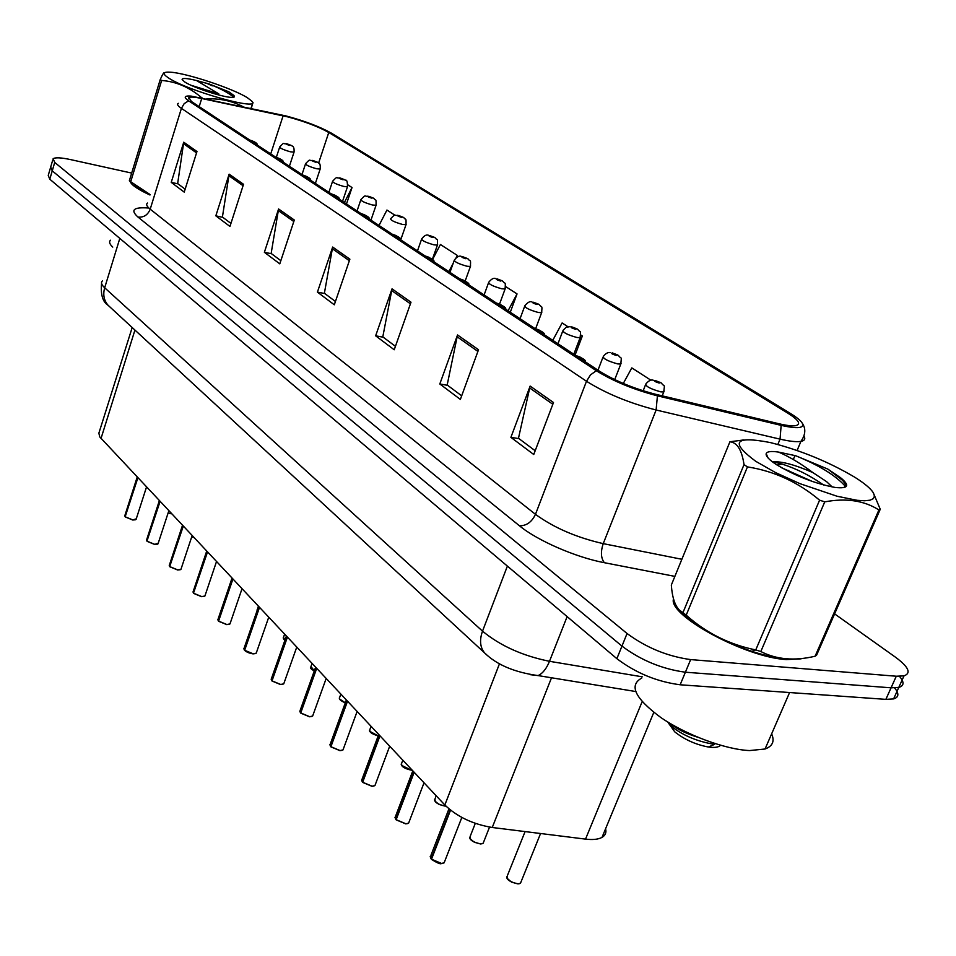 <?xml version="1.0" encoding="UTF-8"?>
<svg xmlns="http://www.w3.org/2000/svg" width="956" height="956" viewBox="0 0 956 956"><rect width="100%" height="100%" fill="white"/><g stroke="black" fill="none" stroke-linecap="round" stroke-linejoin="round"><path stroke-width="1.43" d="M605.59 828.733C606.57 832.545 605.375 835.436 602.005 837.396C598.301 839.404 592.804 839.977 585.526 839.117L492.244 827.49C472.921 824.251 457.123 816.759 444.839 805L99.723 436.868L98.874 433.152L132.191 327.538M130.339 181.819C131.677 185.189 138.226 189.575 149.972 195C138.226 189.575 131.677 185.189 130.339 181.819M673.526 598.874C667.563 614.995 744.796 657.274 786.298 659.58L801.092 658.851L786.298 659.58C744.796 657.274 667.563 614.995 673.526 598.874M287.541 116.835C304.51 121.4 318.252 126.61 328.768 132.478L787.529 412.968C798.69 419.995 801.415 424.225 795.691 425.671C792.249 426.209 786.645 425.563 778.901 423.735L655.338 394.207C633.816 388.578 615.282 380.966 599.735 371.358L191.439 101.503L188.882 97.512C190.626 96.747 194.905 97.07 201.716 98.504L287.541 116.835M286.155 115.975L191.081 96.09C184.233 95.6 183.397 97.177 188.595 100.798L596.329 370.725C613.382 381.277 633.744 389.642 657.417 395.832L781.148 425.372C797.591 429.029 804.617 428.276 802.227 423.126C800.638 420.532 796.73 417.33 790.516 413.518L331.326 133.111C319.794 126.694 304.737 120.982 286.155 115.975M52.747 160.022L50.68 167.073L52.257 170.825L621.962 646.113C641.07 660.381 662.221 669.081 685.392 672.211L891.076 687.818L898.795 687.412C904.173 685.799 904.4 682.118 899.477 676.358M131.689 173.084L70.553 159.592C61.112 157.573 55.305 157.286 53.13 158.732L54.719 162.424L627.064 633.505C646.268 647.678 667.467 656.378 690.65 659.592L896.286 676.227L904.006 675.88C911.427 673.179 908.654 667.013 895.676 657.346L834.6 613.872M478.514 349.741L460.362 399.417L439.808 383.989L457.53 334.959L478.514 349.741M553.488 402.524L533.747 454.506L510.898 437.358L530.138 386.081L553.488 402.524M294.305 220.035L279.785 263.856L264.37 252.288L278.59 208.982L294.305 220.035M243.529 184.293L229.954 226.453L215.829 215.841L229.141 174.171L243.529 184.293M196.972 151.514L184.221 192.12L171.232 182.369L183.743 142.205L196.972 151.514M410.996 302.204L394.219 349.765L375.636 335.819L392.032 288.855L410.996 302.204M349.884 259.172L334.301 304.797L317.416 292.118L332.664 247.054L349.884 259.172M650.976 380.249L631.808 367.893L623.288 383.464M456.61 257.439L457.327 255.419L440.405 244.509L432.542 259.566M395.043 215.279L386.941 210.045L379.006 225.473M346.478 203.975L352.035 187.543L347.853 184.855M575.082 355.07L582.335 335.998L580.794 335.006M567.936 326.725L562.116 322.961L552.783 340.324M510.289 312.242L517.041 293.91L505.664 286.585M317.416 292.118L324.825 293.552M335.437 301.487L324.383 293.229L332.664 247.054M375.636 335.819L383.248 337.205M395.437 346.323L382.794 336.882L392.032 288.855M171.232 182.369L178.055 183.875M185.153 189.18L177.649 183.576L183.743 142.205M215.829 215.841L222.832 217.335M230.934 223.393L222.413 217.024L229.141 174.171M264.37 252.288L271.576 253.758M280.837 260.677L271.146 253.436L278.59 208.982M510.898 437.358L518.941 438.613M535.181 450.742L518.475 438.266L530.138 386.081M439.808 383.989L447.635 385.328M461.676 395.82L447.181 384.981L457.53 334.959M517.041 293.91L508.078 310.772M457.327 255.419L456.072 257.833M453.168 263.366L448.842 271.624M352.035 187.543L344.363 202.576M582.335 335.998L576.934 346M50.298 168.399L48.242 175.39L49.796 179.202L616.871 658.672C635.895 673.048 656.987 681.748 680.158 684.783L885.865 699.362L893.609 698.908C898.915 697.271 899.249 693.614 894.589 687.926M50.68 167.073L52.257 170.825L621.962 646.113C641.07 660.381 662.221 669.081 685.392 672.211L891.076 687.818L898.795 687.412L904.006 675.88M291.735 145.694L287.314 143.962C285.318 143.782 286.083 144.272 289.62 145.431L290.66 145.24L287.505 144.344L290.552 145.181M290.66 145.24L292.142 145.981C293.707 146.495 294.329 148.55 294.03 152.159L290.325 151.777C283.514 149.829 279.977 148.216 279.726 146.937C285.103 141.273 282.414 144.344 286.573 143.735M137.198 477.056L124.961 515.26L125.164 516.778L137.879 477.773M250.651 140.628L251.488 141.189M125.152 516.634L137.664 477.558M132.717 520.016L125.356 516.861L132.848 519.921L136.266 518.821M317.822 162.448L313.305 160.668C311.309 160.512 312.11 161.026 315.707 162.209L316.735 161.994L313.532 161.086L316.627 161.923M316.735 161.994L318.229 162.723C319.925 162.998 320.559 165.113 320.14 169.081L316.472 168.722C309.433 166.714 305.8 165.041 305.573 163.691C311.035 157.955 308.465 161.074 312.493 160.429M345.104 179.955L340.479 178.139C338.484 178.019 339.32 178.557 342.989 179.764L343.993 179.501L340.742 178.581L343.885 179.429M343.993 179.501L345.51 180.242C346.885 179.704 347.53 181.891 347.458 186.779L343.813 186.444C336.548 184.365 332.808 182.632 332.616 181.222C338.149 175.402 335.664 178.569 339.595 177.888M373.641 198.286L368.92 196.434C366.925 196.327 367.809 196.9 371.561 198.119L372.529 197.832L369.231 196.888L372.41 197.749M372.529 197.832L374.059 198.573C375.433 201.226 376.305 197.163 376.043 205.301L372.434 204.99C364.917 202.851 361.081 201.047 360.914 199.553C366.769 193.566 363.997 196.948 367.94 196.159M403.552 217.49L398.724 215.59C396.74 215.53 397.66 216.116 401.484 217.371L402.428 217.036L399.082 216.08L402.309 216.952M402.428 217.036L403.97 217.777C405.499 220.609 406.336 216.45 405.989 224.72L402.428 224.421C394.649 222.222 390.693 220.334 390.574 218.769C396.525 212.698 393.86 216.14 397.648 215.303M159.353 500.669L146.734 539.507L146.949 541.132L160.07 501.446M276.559 157.764L277.443 158.338M146.937 540.988L159.855 501.219M154.669 544.454L147.14 541.227L154.812 544.37L158.242 543.175M182.488 525.346L169.475 564.829L169.702 566.573L183.265 526.159M303.685 175.689L304.606 176.298M169.523 566.227L183.038 525.92M177.601 569.991L169.905 566.669L177.756 569.895L180.947 569.346L181.186 568.617M206.687 551.134L193.255 591.286L193.482 593.174L207.512 552.006M332.126 194.486L333.082 195.12M193.459 593.019L207.273 551.755M201.585 596.675L193.686 593.27L201.74 596.592L204.907 596.018L205.181 595.218M110.466 240.231C108.805 241.808 109.558 244.103 112.76 247.09M641.715 678.103C628.606 685.261 635.023 698.43 660.966 717.621C686.229 734.973 725.329 749.528 749.576 750.568L765.051 749.002C772.639 746.23 774.826 741.187 771.635 733.85M168.16 77.699C187.531 91.143 264.119 112.222 251.428 100.822L247.52 97.835C233.587 88.741 187.065 73.206 170.586 72.202C162.867 71.688 162.054 73.516 168.16 77.699M132.346 183.863L129.359 180.696L160.238 79.539L161.648 80.471L130.709 181.736L150.104 194.582M201.716 97.906L201.74 97.811C189.718 87.39 176.358 81.607 161.648 80.471M201.74 97.811L202.469 98.062M243.135 106.725C232.069 100.918 219.916 98.313 206.711 98.898M251.213 108.434L253.017 102.567L251.046 108.1M129.359 180.696L130.709 181.736M133.625 185.177L150.044 194.785M196.518 80.531C186.922 78.201 182.118 77.866 182.106 79.539L184.592 81.869C192.981 87.653 225.03 98.014 232.463 97.369L234.16 97.046L234.34 96.006L228.819 91.8L209.507 84.116L196.518 80.531L218.769 93.843L191.152 85.311M206.281 91.214L193.757 86.47M233.754 97.201L233.682 95.242M212.34 85.849L206.448 83.184M160.238 79.539C162.592 74.245 164.026 71.975 164.528 72.74M233.694 97.225C229.177 93.234 221.111 88.872 209.507 84.116M233.766 95.373L228.819 91.8M755.754 461.318L775.603 472.611L799.873 483.628L837.026 496.236L857.102 500.299L864.618 500.765L870.115 500.179L873.414 498.59L874.465 496.045L873.246 492.651C870.51 488.385 864.391 483.27 854.903 477.307C828.792 461.832 800.59 450.252 770.285 442.556C734.519 435.661 729.679 441.923 755.754 461.318M743.541 439.975L729.918 441.78L671.327 585.048C672.188 597.118 674.852 605.447 679.322 610.024L682.966 612.629L744.019 464.628L747.449 466.898L686.205 615.15C706.221 633.015 729.404 644.607 755.754 649.913L760.821 651.526C776.475 659.568 794.579 661.134 815.121 656.21L816.579 655.195L880.249 509.261L878.911 509.954C864.128 500.538 846.084 497.849 824.753 501.864L760.821 651.526M755.754 649.913L819.591 500.179C798.14 482.147 774.085 471.057 747.449 466.898M819.591 500.179L824.753 501.864M873.246 492.651L880.249 509.261M682.966 612.629L686.205 615.15M680.266 611.039L690.029 620.038C706.4 632.418 726.978 642.85 751.763 651.323C768.445 656.724 782.068 659.305 792.655 659.066M832.198 486.974L826.629 481.669L812.863 472.575C795.117 464.843 781.912 461.258 773.249 461.832L772.615 461.975M823.522 484.955C810.162 475.598 796.348 468.631 782.068 464.054L773.249 461.832M776.499 464.664C795.631 476.064 815.169 483.664 835.126 487.452C848.366 488.851 850.195 485.612 840.611 477.737L827.86 469.109L795.619 455.713L778.602 452.092C771.157 450.969 767.023 451.483 766.174 453.646C765.613 456.096 769.054 459.776 776.499 464.664M843.754 487.656L845.223 486.042L845.235 483.879L840.611 477.737M668.555 723.226L674.757 731.854C684.46 739.55 695.645 744.605 708.336 747.006C714.598 747.891 718.661 747.317 720.537 745.262M667.73 721.995L673.048 727.635C684.58 736.18 698.418 741.748 714.562 744.377L708.336 747.006M778.602 452.092C789.56 456.825 800.985 463.648 812.863 472.575M815.121 656.21L878.911 509.954M744.019 464.628C741.892 450.109 737.196 442.497 729.918 441.78M845.188 486.15C835.568 475.407 819.041 465.261 795.619 455.713M812.528 481.537L781.47 467.687M843.921 481.382L827.86 469.109M697.713 737.219C685.691 733.479 676.645 728.974 670.586 723.716M434.932 237.638L429.985 235.69C428.001 235.666 428.969 236.287 432.889 237.554L433.785 237.172L430.391 236.216L433.666 237.088M433.785 237.172L435.35 237.924C437.012 240.9 437.848 236.682 437.394 245.095L433.893 244.82C425.838 242.537 421.763 240.565 421.68 238.916C424.297 235.463 426.675 234.28 428.79 235.391M467.878 258.789L462.824 256.805C460.84 256.805 461.856 257.463 465.859 258.765L466.731 258.323L463.266 257.355L466.6 258.24M466.731 258.323L468.309 259.088C470.185 262.314 470.926 257.929 470.388 266.485L466.946 266.234C458.581 263.868 454.387 261.813 454.351 260.068C457.028 256.602 459.406 255.407 461.485 256.483M502.521 281.028L497.335 278.997C495.375 279.044 496.439 279.738 500.538 281.064L501.362 280.574L497.849 279.582L501.219 280.478M501.362 280.574L502.952 281.327C505.031 284.78 505.724 280.275 505.079 288.987L501.697 288.76C493.009 286.31 488.683 284.159 488.695 282.307C491.527 278.817 493.905 277.599 495.853 278.65M232.009 578.129L218.135 618.962L218.601 621.065M226.668 624.615L218.589 621.113L232.894 579.073M361.954 214.204L362.969 214.873M218.147 620.575L232.643 578.81M258.55 606.415L244.198 647.941L244.688 650.223M252.958 653.868L244.664 650.271L259.494 607.418M393.298 234.913L394.362 235.618M244.413 649.996L259.231 607.144M286.382 636.087L271.528 678.318L272.042 680.792M280.526 684.556L272.018 680.863L287.398 637.162M426.268 256.71L427.392 257.451M271.755 680.564L287.123 636.875M538.993 304.45L533.687 302.371C531.739 302.466 532.862 303.183 537.057 304.546L537.822 303.996L534.249 302.992L537.678 303.9M537.822 303.996L539.435 304.749C541.682 308.31 542.434 304.068 541.598 312.684L538.3 312.481C529.265 309.935 524.784 307.677 524.868 305.717C527.82 302.216 530.198 300.973 532.014 302M577.448 329.139L571.999 327.012C570.075 327.155 571.258 327.908 575.56 329.294L576.265 328.685L572.632 327.669L576.11 328.577M576.265 328.685L577.89 329.45C580.34 333.262 581.045 328.816 580.101 337.683L576.898 337.492C567.482 334.839 562.845 332.473 563 330.394L566.036 327.358L570.123 326.617M618.042 355.202L612.449 353.015C610.561 353.218 611.816 354.019 616.214 355.441L616.859 354.748L613.166 353.72L616.692 354.64M616.859 354.748L618.496 355.513C621.209 359.623 621.818 355.023 620.743 364.069L617.66 363.901C607.837 361.141 603.033 358.655 603.272 356.433C605.745 353.361 608.1 352.083 610.322 352.609M660.966 382.759L655.23 380.524C653.366 380.787 654.693 381.635 659.21 383.081L659.771 382.316L656.019 381.265L659.604 382.209M659.771 382.316L661.433 383.081C664.432 387.527 664.946 382.759 663.727 391.984L660.763 391.841C650.498 388.949 645.527 386.332 645.85 383.965C648.479 380.87 650.797 379.58 652.805 380.094L660.441 382.46M315.611 667.24L300.22 710.212L300.758 712.889M309.457 716.773L300.734 712.961L316.699 668.399M460.983 279.654L462.166 280.431M300.447 712.65L316.412 668.101M346.335 700.007L330.394 743.72L330.943 746.624M339.882 750.639L330.907 746.72L347.506 701.25M497.61 303.853L498.853 304.677M330.621 746.397L347.207 700.927M378.695 734.495L362.145 778.973L362.718 782.139M371.908 786.286L362.683 782.247L379.962 735.833M536.292 329.426L537.607 330.298M362.372 781.9L379.64 735.499M412.801 770.847L395.617 816.113L396.214 819.567M405.655 823.857L396.166 819.686L414.163 772.305M577.209 356.469L578.595 357.389M395.425 818.754L395.832 819.376L413.84 771.946M448.95 808.86L430.941 855.297L431.562 859.062M441.278 863.519L431.503 859.205L450.539 810.162M430.69 858.177L431.144 858.87L450.168 809.863M134.939 330.071L101.013 438.481M499.522 663.643L444.839 805M551.516 677.78L492.244 827.49M642.145 701.644L585.526 839.117M328.768 132.478L318.611 163.034M596.329 370.725L590.485 374.895L586.494 381.265L181.413 108.363L184.161 103.666L188.595 100.798M657.417 395.832L656.115 410.005C629.06 403.014 605.853 393.43 586.494 381.265L535.468 514.34C553.859 527.736 576.456 537.511 603.236 543.641L681.867 559.272M147.487 203.042C145.838 204.333 146.734 206.376 150.2 209.173L181.413 108.363C177.78 105.889 176.752 104.204 178.294 103.32M781.148 425.372L780.048 439.139L656.115 410.005L603.236 543.641C600.511 551.815 600.894 558.173 604.371 562.702C575.835 557.372 537.2 540.51 519.466 525.8L137.999 217.06C130.112 209.985 133.541 206.962 148.288 208.002M803.948 436.055C805.657 438.912 804.641 440.692 800.913 441.397C796.599 442.114 789.644 441.361 780.048 439.139L777.837 444.468M674.876 576.384L604.371 562.702M896.286 676.227L885.865 699.362M54.719 162.424L49.796 179.202M627.064 633.505L616.871 658.672M690.65 659.592L680.158 684.783M137.999 217.06C143.747 217.621 147.822 214.992 150.2 209.173L535.468 514.34C531.823 522.048 526.493 525.86 519.466 525.8M283.107 115.796L270.727 153.904M201.716 98.504L199.183 106.618M349.358 260.725L332.258 248.656M293.803 221.529L278.22 210.523M243.063 185.727L228.795 175.653M196.542 152.888L183.421 143.639M410.435 303.817L391.59 290.516M477.904 351.426L457.04 336.703M552.819 404.28L529.6 387.897M102.412 280.945C100.715 282.546 101.479 284.828 104.682 287.792L119.811 238.403M109.821 306.876L108.124 305.311C103.941 300.507 102.794 294.663 104.682 287.792L482.517 631.151C500.239 645.778 522.562 655.828 549.497 661.301L567.135 616.608M635.632 691.511L538.037 675.581C542.602 673.562 546.426 668.806 549.497 661.301L642.253 676.812M486.855 654.956L484.668 652.984C480.067 647.427 479.338 640.15 482.517 631.151L507.385 566.095M101.575 283.406C100.511 294.615 102.698 301.929 108.124 305.311L484.668 652.984C496.738 664.802 514.531 672.331 538.037 675.581L530.09 674.661M168.101 513.002L171.578 513.707M170.909 513.754L171.686 513.826M171.674 513.814L170.981 513.754M294.137 151.825L289.405 166.248M135.501 519.765L132.788 520.016L125.379 517.005M252.193 141.655L252.575 141.751C254.678 141.93 253.914 141.428 250.281 140.245L249.934 140.162M191.654 537.057L193.781 537.38M193.1 537.415L193.877 537.475M320.272 168.722L315.372 183.409M217.036 562.164L216.331 562.116M347.602 186.384L342.535 201.358M376.198 204.859L370.952 220.143M258.371 606.224L257.128 610.537M406.169 224.23L400.731 239.825M157.429 544.203L154.752 544.466M278.184 158.827L278.555 158.923C280.67 159.09 279.869 158.553 276.165 157.346L275.818 157.274M180.314 569.716L177.696 569.991L169.917 566.824M305.382 176.812L305.765 176.908C307.88 177.039 307.043 176.49 303.267 175.247L302.909 175.175M204.237 596.401L201.668 596.687M333.907 195.657L334.289 195.753C336.404 195.861 335.532 195.275 331.66 194.02L331.302 193.937M284.601 634.187L283.514 637.282L284.912 640.281M283.179 637.951L284.864 640.4L283.49 638.895M437.609 244.557L432.351 259.363M312.062 663.452L310.963 666.523L314.309 670.873M310.592 667.252C309.911 667.885 311.13 669.128 314.261 670.993L310.927 668.268M470.627 265.887L465.214 280.861M340.85 694.14L339.739 697.175C338.723 698.932 340.599 700.772 345.367 702.684M345.319 702.803L339.679 699.051M505.342 288.33L499.582 303.984M218.589 621.113L226.835 624.519L229.978 623.921L230.276 623.037M229.273 624.328L226.775 624.615L218.601 621.269M363.83 215.435L364.224 215.53C366.339 215.602 365.419 214.992 361.464 213.702L361.105 213.63M244.664 650.271L253.125 653.785L256.22 653.175L256.567 652.195M255.479 653.581L253.065 653.88C249.397 653.283 246.612 652.135 244.688 650.438M395.27 236.216L395.665 236.311C397.78 236.347 396.812 235.702 392.761 234.387L392.402 234.316M272.018 680.863L280.694 684.472L283.741 683.839L284.135 682.751M282.964 684.257L280.634 684.556M428.336 258.072L428.742 258.168C430.845 258.168 429.83 257.487 425.683 256.148L425.324 256.077M371.059 726.357L369.96 729.332C369.064 731.89 371.812 734.041 378.206 735.797M378.17 735.893L369.853 731.364M541.897 311.967L535.635 328.685M402.811 760.187L401.699 763.115C400.97 766.294 404.233 768.612 411.474 770.07L412.072 770.07M411.271 770.154L401.556 765.314M412.132 770.142L411.415 770.154M580.435 336.882L573.803 354.222M436.199 795.798L435.111 798.642C434.263 802.024 437.621 804.486 445.161 806.004L445.807 805.992M444.958 806.087L438.995 804.438L434.92 801.032M445.855 806.051L445.114 806.087M621.125 363.184L614.72 379.616M475.299 823.355L470.304 836.07C469.336 839.679 472.79 842.272 480.665 843.861L483.139 843.3L483.784 841.662M480.45 843.933L474.307 842.248L470.065 838.651M482.206 843.706L480.617 843.933M664.157 391.004L662.197 395.844M525.083 831.589L507.433 875.529C506.333 879.377 509.895 882.137 518.116 883.81L520.47 883.26L521.199 881.456M517.889 883.882L511.568 882.149L507.134 878.337M520.912 882.161L520.59 882.974M519.49 883.667L518.08 883.882M300.734 712.961L309.648 716.689L312.636 716.056L313.066 714.849M311.811 716.474L309.589 716.773M463.17 281.1L463.588 281.195C465.68 281.136 464.604 280.431 460.362 279.068L459.991 278.997M330.907 746.72L340.073 750.556L343.001 749.91L343.491 748.584M342.129 750.352L340.025 750.639M499.916 305.382L500.335 305.478C502.402 305.37 501.279 304.629 496.929 303.231L496.558 303.16M362.683 782.247L372.111 786.202L374.943 785.569L375.505 784.075M374.023 785.999L372.051 786.286M538.718 331.027L539.148 331.123C541.204 330.967 540.009 330.179 535.563 328.756L535.181 328.685M396.166 819.686L405.87 823.785L408.618 823.14L409.24 821.503M407.638 823.594L405.822 823.857M579.778 358.165L580.22 358.261C582.24 358.046 580.973 357.209 576.408 355.752L576.026 355.692M431.503 859.205L441.505 863.435L444.134 862.814L444.851 860.986M444.552 861.726L444.253 862.503M443.094 863.268L441.457 863.507M653.796 712.387L602.005 837.396M802.227 423.126C806.028 428.67 805.585 434.765 800.913 441.397L797.101 450.491M794.986 455.522L793.301 459.525M788.736 470.4L788.342 471.356M188.882 97.512L188.475 98.827M893.609 698.908L898.795 687.412M287.17 143.866L291.293 145.443M276.332 157.334L279.618 147.272M146.519 486.998L136.075 519.419L132.764 520.028M124.77 515.714L125.164 516.778M257.248 145.001C257.63 143.519 255.252 141.906 250.137 140.15M193.889 537.487L193.148 537.439M313.15 160.584L317.368 162.185M301.988 174.566L305.454 164.074M217.048 562.176L216.319 562.128M340.312 178.043L344.638 179.692M328.888 192.347L332.473 181.628M368.753 196.327L373.175 198.011M357.042 210.953L360.759 200.007M256.997 609.964L257.104 610.597M398.544 215.494L403.074 217.215M168.83 510.779L158.027 543.833L154.729 544.478L147.164 541.371M146.519 540.009L146.949 541.132M283.299 162.209C283.753 160.775 281.327 159.126 276.009 157.25M192.132 535.623L180.947 569.346L177.673 570.003M169.236 565.366L169.702 566.573M310.557 180.23C311.118 178.844 308.633 177.147 303.1 175.151M216.498 561.59L204.907 596.018L201.644 596.699L193.709 593.425M192.981 591.872L193.482 593.174M339.129 199.111C339.858 197.82 337.313 196.088 331.493 193.913M765.051 749.002L789.584 692.538M251.428 100.822L253.017 102.555M751.763 651.323L755.814 649.937M768.122 458.032L766.174 453.646M682.19 613.119L679.322 610.024M777.144 465.082L782.068 464.054M429.794 235.582L434.442 237.351M417.473 250.89L421.476 239.466M462.608 256.686L467.388 258.502M449.953 272.364L454.124 260.677M339.332 697.976C339.165 699.457 341.161 701.083 345.319 702.815M497.12 278.877L502.02 280.741M484.106 294.938L488.456 282.988M241.999 588.777L229.978 623.921L226.751 624.627M217.825 619.608L218.362 620.994M369.112 218.936C369.96 217.693 367.355 215.925 361.284 213.606M268.72 617.253L256.22 653.175L253.041 653.892M243.84 648.658L244.425 650.152M400.612 239.753C401.616 238.618 398.927 236.789 392.569 234.28M296.742 647.128L283.741 683.839L280.61 684.58L272.03 681.019M271.134 679.118L271.767 680.72M433.749 261.645C434.884 260.594 432.136 258.718 425.492 256.029M369.482 730.205C369.315 732.165 372.207 734.065 378.17 735.917M533.448 302.239L538.491 304.151M520.064 318.695L524.593 306.47M401.173 764.071C401.532 766.724 404.938 768.767 411.391 770.178L412.156 770.166M571.748 326.868L576.934 328.84M557.969 343.754L562.69 331.218M434.514 799.706C434.789 802.478 438.314 804.605 445.078 806.111L445.89 806.075M612.187 352.86L617.516 354.903M597.978 370.199L602.913 357.353M469.623 837.229C469.755 840.097 473.411 842.344 480.581 843.969L483.139 843.3L489.544 827.095M643.161 390.801L645.443 384.981M506.668 876.795C506.68 879.819 510.48 882.185 518.044 883.906L520.47 883.26L540.57 833.513M326.163 678.497L312.636 716.056L309.553 716.797L300.746 713.128M299.778 711.085L300.471 712.817M468.643 284.709C469.85 283.681 467.018 281.757 460.147 278.937M357.114 711.479L343.001 749.91L339.989 750.663L330.931 746.887M329.88 744.676L330.633 746.552M505.449 309.039C506.74 308.023 503.836 306.04 496.702 303.1M389.69 746.206L374.943 785.569L372.027 786.31L362.694 782.414M361.571 780.024L362.384 782.068M544.322 334.731C545.159 333.369 542.16 331.326 535.312 328.613M424.022 782.809L408.618 823.14L405.786 823.881L396.178 819.854M394.959 817.272L395.856 819.495M585.442 361.906C586.1 360.304 582.873 358.177 575.775 355.524M461.844 817.44L444.134 862.814L441.421 863.543C440.537 864.391 437.239 863.005 431.515 859.372M430.2 856.576L431.18 858.99"/></g></svg>
